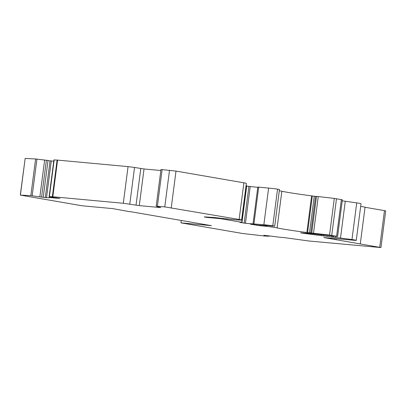 <?xml version="1.0" encoding="UTF-8"?>
<svg xmlns="http://www.w3.org/2000/svg" width="406" height="406" viewBox="0 0 406 406"><rect width="100%" height="100%" fill="white"/><g stroke="black" fill="none" stroke-linecap="round" stroke-linejoin="round"><path stroke-width="0.61" d="M130.433 211.805L112.751 208.618L82.23 205.796L20.544 195.144L30.841 195.616L45.279 197.57L49.598 197.808A9.247 0.365 7.4 0 1 49.121 197.631A9.247 0.365 7.4 0 1 55.551 198.113L59.961 198.392L51.755 197.25L49.146 196.575L52.816 196.753L123.297 203.264L139.273 205.619L160.771 207.603L156.208 206.167L164.765 206.893L239.134 219.468A9.247 0.365 7.4 0 1 241.59 220.042A9.247 0.365 7.4 0 1 241.24 220.093A32.368 1.274 7.4 0 1 232.242 219.514L214.485 217.55L204.208 216.875L206.162 217.337L220.808 218.702L241.743 222.321L239.89 222.386L245.442 223.31L263.859 224.726A11.561 0.457 7.4 0 1 272.791 225.797L274.71 226.137L271.507 225.995L264.473 225.117L267.123 225.716L258.708 225.213L250.406 224.183L260.383 225.761A9.252 0.365 7.4 0 1 268.64 226.609A9.252 0.365 7.4 0 1 277.1 227.913A32.348 1.274 -172.6 0 0 306.865 232.506L329.54 235.069L337.589 236.449L307.773 233.277L300.613 232.846L304.708 233.496L351.966 239.54A6.938 0.274 7.4 0 1 356.265 240.357A6.938 0.274 7.4 0 1 354.073 240.271L323.81 237.556L380.94 247.569L308.996 241.007L284.17 237.606A9.247 0.365 7.4 0 1 272.106 236.246L263.798 235.302L269.244 236.221L264.803 236.033L242.636 233.506L180.954 222.853L211.47 225.67L130.448 211.673M180.954 222.853L181.264 220.453M241.59 220.042L246.351 183.385A9.247 0.365 -172.6 0 0 243.894 182.817L176.006 171.088L160.969 169.51L156.208 206.167M53.744 161.187L48.009 160.609M43.269 197.123L48.03 160.466L35.601 158.964L25.162 158.431L20.401 195.083M20.3 195.088L25.162 158.431M379.712 247.284L384.472 210.633L385.7 210.917L380.94 247.569M384.472 210.633L365.045 207.278M360.3 243.798L365.06 207.146L360.675 206.385M335.935 239.591L336.061 238.606M334.255 239.433L334.382 238.454M356.265 240.357L361.025 203.7A6.938 0.274 -172.6 0 0 356.727 202.888L342.217 200.818M331.793 237.17L331.971 235.805M337.589 236.449L342.349 199.798L334.3 198.417L316.487 196.342L311.727 232.998M316.462 196.54L311.625 195.854A32.348 1.274 7.4 0 1 281.86 191.262A9.252 0.365 -172.6 0 0 279.298 190.8M256.384 225.254L256.425 224.96M274.71 226.137L279.47 189.48L277.552 189.14A11.561 0.457 -172.6 0 0 268.62 188.074L257.82 187.054L253.06 223.711M257.78 187.354L246.696 186.105M246.706 185.725L246.066 185.588M160.842 170.515L144.034 168.967L134.538 167.46L129.778 204.111M123.297 203.264L128.057 166.612L134.538 167.46M128.057 166.612L57.576 160.101L52.816 196.753M52.333 196.717L57.099 160.065L57.576 160.101M57.099 160.065L53.907 159.923L49.146 196.575M157.381 206.212L162.141 169.556M56.911 198.245L56.952 197.915M55.551 198.113L55.602 197.752M46.512 197.712L51.273 161.06M45.279 197.57L50.039 160.913M41.635 196.874L46.396 160.223M39.884 196.646L44.645 159.989M32.175 195.743L36.936 159.091M30.841 195.616L35.601 158.964M269.061 236.16L269.102 235.876M351.966 239.54L356.727 202.888M340.517 237.87L345.278 201.219M335.671 237.277L335.792 236.348M333.24 237.053L333.372 236.038M323.587 235.754L323.673 235.089M321.202 235.419L321.278 234.81M304.708 233.496L304.764 233.08M326.942 235.419L326.982 235.11M336.604 236.221L341.365 199.569M331.727 235.378L336.488 198.727M329.54 235.069L334.3 198.417M313.508 233.14L318.268 196.484M310.768 233.11L315.528 196.453M309.473 232.937L314.234 196.286M307.565 232.608L312.326 195.956M306.865 232.506L311.625 195.854M277.1 227.913L281.86 191.262M260.383 225.761L260.439 225.33M272.791 225.797L277.552 189.14M263.859 224.726L268.62 188.074M253.943 223.752L258.703 187.1M245.442 223.31L250.203 186.653M244.148 223.138L248.908 186.486M241.743 222.321L246.503 185.664M220.808 218.702L220.854 218.382M217.19 218.245L217.24 217.87M210.034 217.778L210.105 217.261M226.817 219.067L226.858 218.768M239.134 219.468L243.894 182.817M171.246 207.74L176.006 171.088M164.765 206.893L169.525 170.241M139.273 205.619L144.034 168.967M136.035 205.192L140.796 168.541M49.4 196.565L54.16 159.913M49.121 197.631L49.253 196.616M269.244 236.221L269.285 235.896M332.945 237.043L333.082 235.987M327.14 235.47L327.18 235.125M267.123 225.716L267.168 225.371M241.986 222.376L246.746 185.72M227.01 219.118L227.055 218.783"/></g></svg>
